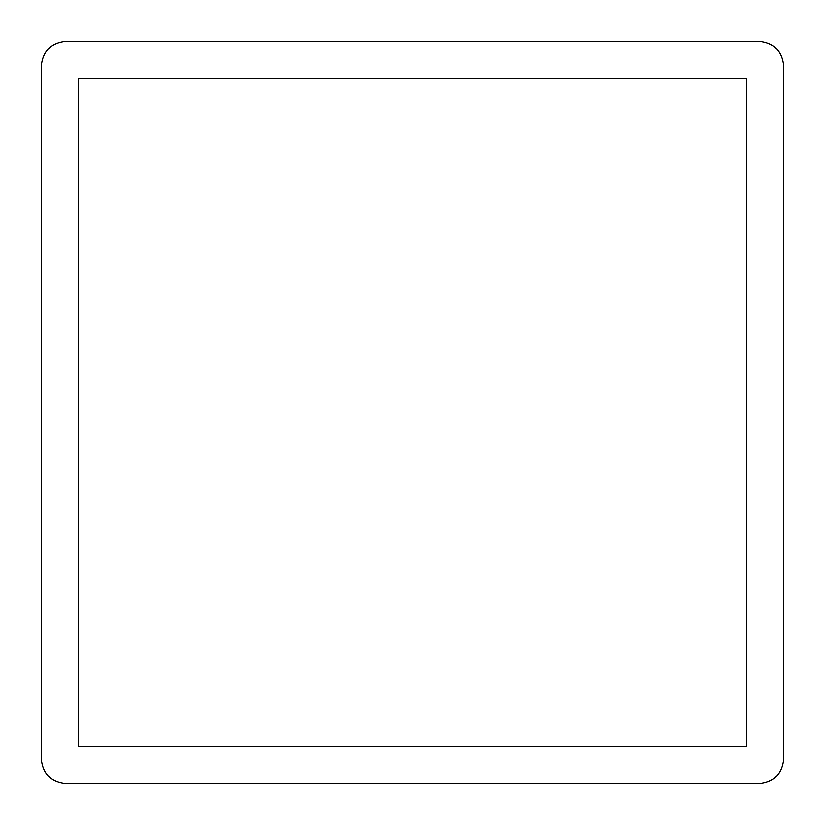 <?xml version="1.0" encoding="UTF-8"?>
<svg xmlns="http://www.w3.org/2000/svg" width="825" height="825" viewBox="0 0 825 825"><rect width="100%" height="100%" fill="white"/><g stroke="black" fill="none" stroke-linecap="round" stroke-linejoin="round"><path stroke-width="0.62" stroke-dasharray="4.12 3.09" d="M41.25 66L41.25 759M759 41.25L66 41.25M783.75 759L783.75 66M66 783.75L759 783.75M746.625 78.375L78.375 78.375L78.375 746.625L746.625 746.625L746.625 78.375"/><path stroke-width="1.24" d="M41.25 66L41.25 759C42.828 773.922 51.078 782.172 66 783.75L759 783.75C773.922 782.172 782.172 773.922 783.75 759L783.75 66C782.172 51.078 773.922 42.828 759 41.25L66 41.25C51.078 42.828 42.828 51.078 41.25 66C42.828 51.078 51.078 42.828 66 41.25M78.375 746.625L746.625 746.625L746.625 78.375L78.375 78.375L78.375 746.625M41.25 759C42.828 773.922 51.078 782.172 66 783.75M783.75 66C782.172 51.078 773.922 42.828 759 41.25M759 783.75C773.922 782.172 782.172 773.922 783.75 759"/></g></svg>
